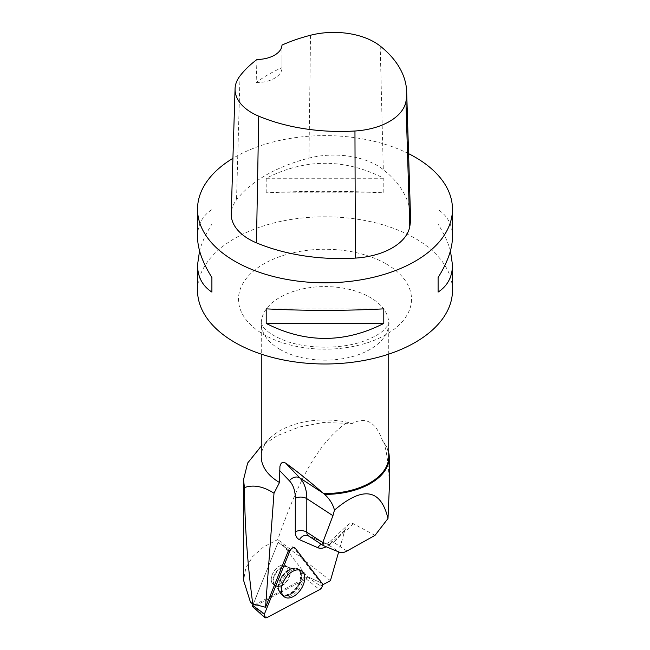 <?xml version="1.0" encoding="UTF-8"?>
<svg xmlns="http://www.w3.org/2000/svg" width="650" height="650" viewBox="0 0 650 650"><rect width="100%" height="100%" fill="white"/><g stroke="black" fill="none" stroke-linecap="round" stroke-linejoin="round"><path stroke-width="0.49" stroke-dasharray="3.25 2.44" d="M272.439 583.562A11.221 6.841 123.1 0 0 273.512 584.561A11.221 6.841 123.1 0 0 285.374 578.906A11.221 6.841 123.1 0 0 285.764 565.768A11.221 6.841 123.1 0 0 274.584 570.456A11.221 6.841 123.1 0 0 272.439 583.562M253.199 604.021L278.119 542.319A1.56 0.951 -56.9 0 1 279.914 541.06A1.56 0.951 -56.9 0 1 280.142 541.247L307.109 576.444A1.56 0.951 -56.9 0 1 306.126 578.882L253.687 606.734A1.56 0.951 -56.9 0 1 252.744 606.718M259.577 447.671L277.127 435.695L299.244 427.017L323.066 422.516L352.259 423.483A63.733 36.798 0 0 0 271.066 437.133A63.733 36.798 0 0 0 261.267 456.739M307.263 576.956L320.45 585.983A3.786 2.308 123.1 0 0 320.539 582.611L293.572 547.414A3.786 2.308 123.1 0 0 293.02 546.975A3.786 2.308 123.1 0 0 288.673 550.014L278.119 542.319A1.56 0.951 -56.9 0 1 279.906 541.06A1.56 0.951 -56.9 0 1 280.134 541.247L307.101 576.444A1.56 0.951 -56.9 0 1 307.263 576.956L254.248 605.117L253.029 604.427M320.45 585.983L322.562 584.862M344.866 530.319L330.233 543.831A8.157 2.47 47.3 0 1 330.111 541.369L348.002 524.851L344.866 530.319L338.674 551.915M346.239 423.004C312.414 447.265 293.67 494.723 277.769 539.541L263.477 546.999L252.598 556.684L245.806 568.019L243.571 580.328M271.245 579.459A11.221 6.841 123.1 0 0 273.504 584.561A11.221 6.841 123.1 0 0 285.366 578.906A11.221 6.841 123.1 0 0 285.756 565.768A11.221 6.841 123.1 0 0 276.551 568.23A11.221 6.841 123.1 0 0 271.245 579.459M288.673 550.022L278.111 542.319L253.151 604.524M254.248 605.117L250.412 602.046M388.733 456.739A63.733 36.798 0 0 0 382.614 441.009L383.931 442.52A64.244 37.091 0 0 1 388.733 452.628M389.244 489.352C389.22 470.202 387.449 454.586 383.931 442.52M382.614 441.009C375.984 422.11 365.869 416.268 352.259 423.483M375.001 535.381L353.478 523.786C351.658 522.884 349.83 523.234 348.002 524.851M452.473 290.396A127.473 73.596 0 0 0 415.131 238.355A127.473 73.596 0 0 0 276.217 222.406A127.473 73.596 0 0 0 197.527 290.396M408.574 153.652A127.473 73.596 0 0 0 232.919 158.324M450.434 250.851C448.126 242.458 444.015 233.569 438.1 224.185L438.1 209.617C447.582 215.792 452.376 224.851 452.473 236.787M197.527 236.787C197.624 224.851 202.418 215.792 211.9 209.617L211.9 224.185C205.985 233.569 201.874 242.458 199.566 250.851M266.199 192.839L266.199 178.263C305.402 158.316 344.598 158.316 383.801 178.263L383.801 192.839C344.598 190.824 305.402 190.824 266.199 192.839L383.801 192.839M410.516 216.604A142.764 82.428 0 0 0 383.305 169.65A61.189 35.328 0 0 0 308.961 158.112A142.764 82.428 0 0 0 236.519 199.867A61.189 35.328 0 0 0 231.221 213.631M257.002 59.491L256.108 82.591A139.636 80.616 180 0 1 281.986 67.657L281.986 45.078M256.108 82.591A25.496 14.723 0 0 0 281.994 67.876A25.496 14.723 0 0 0 281.986 67.657M211.9 224.185L211.9 209.617M383.801 308.856L266.199 308.856M438.1 209.617L438.1 224.185M266.199 178.263L383.801 178.263M303.249 577.054A15.511 9.466 -56.9 0 1 295.612 592.857A15.511 9.466 -56.9 0 1 282.758 595.692A15.511 9.466 -56.9 0 1 283.717 577.826A15.511 9.466 -56.9 0 1 299.674 569.749A15.511 9.466 -56.9 0 1 303.249 577.054M330.419 580.686L277.769 539.541M306.126 578.882L319.581 589.648M267.15 617.5L253.687 606.734M322.132 583.342L307.109 576.444M293.572 547.414L295.165 548.145M300.146 570.651A15.324 9.352 -56.9 0 1 296.969 588.892A15.324 9.352 -56.9 0 1 281.531 594.677A15.324 9.352 -56.9 0 1 282.482 577.021A15.324 9.352 -56.9 0 1 298.252 569.034A15.324 9.352 -56.9 0 1 300.146 570.651M299.447 570.529A15.047 9.181 123.1 0 0 292.386 568.514A15.047 9.181 123.1 0 0 278.696 589.517A15.047 9.181 123.1 0 0 293.686 591.305A15.047 9.181 123.1 0 0 299.447 570.529M289.096 568.246A11.221 6.841 -56.9 0 1 286.951 581.352A11.221 6.841 -56.9 0 1 275.771 586.04A11.221 6.841 -56.9 0 1 274.706 585.041A11.221 6.841 -56.9 0 1 276.851 571.927A11.221 6.841 -56.9 0 1 288.023 567.247A11.221 6.841 -56.9 0 1 289.096 568.246M330.233 543.831A16.315 9.953 -56.9 0 1 326.137 546.78M279.931 349.399A63.733 36.798 180 0 1 261.267 323.375A63.733 36.798 180 0 1 300.609 289.38A63.733 36.798 180 0 1 370.069 297.359A63.733 36.798 180 0 1 388.733 323.375A63.733 36.798 180 0 1 349.391 357.37A63.733 36.798 180 0 1 279.931 349.399M346.978 551.021L333.499 542.238L353.478 523.786M321.279 544.261A8.157 6.427 113.6 0 1 326.601 543.782L330.111 541.369A8.157 2.47 47.3 0 1 333.499 542.238A8.157 4.981 123.1 0 1 327.34 544.188L340.096 552.5M380.193 46.061L383.305 169.65M310.521 35.246L308.961 158.112M240.029 75.879L236.519 199.867M386.181 263.908A86.515 49.953 180 0 1 347.392 347.474A86.515 49.953 180 0 1 241.426 286.301A86.515 49.953 180 0 1 386.181 263.908M323.684 545.781L308.888 536.128L327.34 544.188A8.157 6.427 113.6 0 0 326.601 543.782L308.141 535.722A8.157 6.427 113.6 0 1 308.888 536.128A8.157 4.981 123.1 0 1 308.433 535.884M320.539 582.611L307.101 576.444M273.106 580.678A11.221 6.841 123.1 0 0 275.364 585.772A11.221 6.841 123.1 0 0 287.227 580.117A11.221 6.841 123.1 0 0 287.625 566.979A11.221 6.841 123.1 0 0 278.411 569.449A11.221 6.841 123.1 0 0 273.106 580.678M278.135 587.291A15.047 9.181 -56.9 0 1 291.98 568.254A15.047 9.181 -56.9 0 1 300.584 576.997A15.047 9.181 -56.9 0 1 289.762 593.596A15.047 9.181 -56.9 0 1 278.289 589.249A15.047 9.181 -56.9 0 1 278.135 587.291M301.373 575.989A15.324 9.352 123.1 0 0 297.846 568.766A15.324 9.352 123.1 0 0 285.415 572.666A15.324 9.352 123.1 0 0 278.444 587.738A15.324 9.352 123.1 0 0 281.125 594.409A15.324 9.352 123.1 0 0 293.824 591.606A15.324 9.352 123.1 0 0 301.373 575.989M293.02 546.975L294.572 547.674M273.512 584.561L275.771 586.04L278.696 589.517L281.531 594.677L284.115 596.708M299.674 569.749L297.846 568.766L291.98 568.254L287.625 566.979L285.756 565.768L288.023 567.247L292.386 568.514L298.252 569.034L301.153 570.578M271.066 437.133L261.267 446.119M388.733 354.128L388.733 323.375C389.919 323.115 387.912 325.683 382.728 331.077C379.08 334.157 373.831 337.09 366.998 339.877C343.899 349.594 306.207 349.594 283.132 339.934C276.177 337.106 270.863 334.132 267.191 331.004L263.51 327.413L261.267 323.375L261.267 354.128M281.994 58.199L281.994 67.876M282.758 595.692L281.125 594.409L278.289 589.249L275.364 585.772L273.504 584.561"/><path stroke-width="0.97" d="M264.704 617.476A4.046 2.47 123.1 0 0 267.15 617.5L319.581 589.648A4.046 2.47 123.1 0 0 322.132 583.342L295.165 548.145A4.046 2.47 123.1 0 0 294.572 547.674A4.046 2.47 123.1 0 0 289.916 550.924L264.452 613.982A4.046 2.47 123.1 0 0 264.704 617.476L252.744 606.718A1.56 0.951 -56.9 0 1 252.647 605.369L253.199 604.021M283.043 595.619A15.616 9.531 123.1 0 0 284.115 596.708A15.616 9.531 123.1 0 0 299.845 590.817A15.616 9.531 123.1 0 0 303.087 572.236A15.616 9.531 123.1 0 0 301.153 570.578A15.616 9.531 123.1 0 0 285.781 577.704A15.616 9.531 123.1 0 0 283.043 595.619M261.267 354.128L261.267 456.739A63.733 36.798 0 0 0 279.484 482.503L273.999 493.22C263.348 486.354 253.492 484.469 244.441 487.565L243.523 479.724L243.514 580.328M261.267 446.119L247.642 463.044L243.523 479.724M273.999 493.22L265.541 607.279L288.673 550.022A3.786 2.308 123.1 0 0 288.673 550.022L289.916 550.924M322.562 584.862L330.419 580.686L338.674 551.915M279.484 482.503L279.931 466.261L280.824 463.921L282.084 462.573L283.221 462.215L285.618 463.06C296.652 471.031 309.14 481.041 323.058 493.09L323.57 493.529A63.733 36.798 0 0 0 388.733 456.739L388.733 354.128M253.029 604.427L252.801 604.24C247.536 564.403 244.749 525.509 244.441 487.565M252.801 604.24L250.412 602.046L243.571 580.328M253.191 604.021L265.541 607.279M323.57 493.529L324.634 494.382A64.244 37.091 0 0 0 389.244 457.291A64.244 37.091 0 0 0 388.733 452.628M332.938 515.694L306.816 498.664L306.792 532.179L322.741 542.579L332.938 515.694L334.466 510.104C362.96 485.899 380.811 488.694 388.001 518.497L389.244 489.352L389.244 457.291M334.466 510.104C332.938 504.27 329.664 499.029 324.634 494.382M322.741 542.579L323.302 545.577L340.096 552.5C341.778 553.069 344.069 552.581 346.978 551.021L375.001 535.381L388.001 518.497M199.566 250.851L197.527 264.908L197.527 290.396A127.473 73.596 0 0 0 234.869 342.436A127.473 73.596 0 0 0 373.783 358.386A127.473 73.596 0 0 0 452.473 290.396L452.473 264.908L450.434 250.851M232.919 158.324A127.473 73.596 0 0 0 197.527 209.219A127.473 73.596 0 0 0 234.869 261.251A127.473 73.596 0 0 0 373.783 277.209A127.473 73.596 0 0 0 452.473 209.219A127.473 73.596 0 0 0 408.574 153.652M452.473 209.219L452.473 236.787C452.376 248.812 447.582 262.389 438.1 277.509L438.1 292.086C447.582 285.902 452.376 276.843 452.473 264.908M197.527 264.908C197.624 276.843 202.418 285.902 211.9 292.086L211.9 277.509C202.418 262.389 197.624 248.812 197.527 236.787L197.527 209.219M383.801 323.432L383.801 308.856C344.598 310.871 305.402 310.871 266.199 308.856L266.199 323.432C305.402 343.387 344.598 343.387 383.801 323.432L266.199 323.432M235.064 88.774L231.221 213.631A61.189 35.328 0 0 0 256.466 242.856A142.764 82.428 0 0 0 355.363 258.099A61.189 35.328 0 0 0 409.76 226.647A142.764 82.428 0 0 0 410.516 216.604L406.673 91.748A138.921 80.21 0 0 0 380.193 46.061A57.346 33.109 0 0 0 310.521 35.246A138.921 80.21 0 0 0 281.986 45.078A25.496 14.723 0 0 1 257.002 59.491A138.921 80.21 0 0 0 240.029 75.879A57.346 33.109 0 0 0 235.064 88.774A57.346 33.109 0 0 0 258.724 116.163A138.921 80.21 0 0 0 354.957 130.999A57.346 33.109 0 0 0 405.941 101.522A138.921 80.21 0 0 0 406.673 91.748M211.9 292.086L211.9 277.509M438.1 277.509L438.1 292.086M322.132 583.342L295.165 548.145C293.386 546.983 291.639 547.909 289.916 550.924L264.452 613.982C263.697 617.086 264.591 618.264 267.15 617.5L319.581 589.648C322.116 587.706 322.969 585.601 322.132 583.342M252.647 605.369L264.452 613.982M326.137 546.78A16.315 9.953 -56.9 0 1 317.915 547.731L299.463 539.671A16.315 9.953 -56.9 0 1 295.271 531.773L295.303 498.257A43.851 26.756 123.1 0 0 289.388 480.773L279.492 470.405M354.957 130.999L355.363 258.099M258.724 116.163L256.466 242.856M405.941 101.522L409.76 226.647M285.618 463.06L299.804 477.921L323.058 493.09M295.303 498.257A8.157 4.712 -179.9 0 1 306.816 498.664A52.008 31.736 -56.9 0 0 299.804 477.921A8.157 6.394 -43.7 0 0 289.388 480.773M295.271 531.773A8.157 4.712 -179.9 0 1 306.792 532.179A8.157 4.981 123.1 0 0 308.433 535.884L323.375 545.626M317.915 547.731A8.157 6.427 113.6 0 1 321.279 544.261M299.463 539.671A8.157 6.427 113.6 0 1 308.141 535.722L308.433 535.884"/></g></svg>
